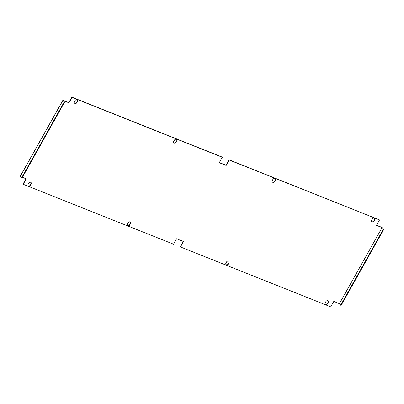 <?xml version="1.0" encoding="UTF-8"?>
<svg xmlns="http://www.w3.org/2000/svg" width="404" height="404" viewBox="0 0 404 404"><rect width="100%" height="100%" fill="white"/><g stroke="black" fill="none" stroke-linecap="round" stroke-linejoin="round"><path stroke-width="0.61" d="M130.537 223.624A1.495 1.257 140.7 0 0 128.118 222.66L127.406 223.927A1.495 1.257 140.7 0 0 129.825 224.892L130.351 223.402A1.495 1.257 140.7 0 0 130.381 222.089M176.876 141.041A1.495 1.257 140.7 0 0 174.457 140.077L173.745 141.344A1.495 1.257 140.7 0 0 176.164 142.309L176.694 140.819A1.495 1.257 140.7 0 0 176.725 139.511M28.78 183.062L28.068 184.33A1.495 1.257 140.7 0 0 30.487 185.295L31.199 184.027A1.495 1.257 140.7 0 0 28.78 183.062M226.588 261.913A1.495 1.257 -39.3 0 1 229.007 262.878L228.295 264.145A1.495 1.257 -39.3 0 1 225.881 263.181L226.588 261.913M272.932 179.331A1.495 1.257 -39.3 0 1 275.351 180.295L274.639 181.563A1.495 1.257 -39.3 0 1 272.22 180.598L272.932 179.331M372.271 218.928A1.495 1.257 -39.3 0 1 374.69 219.892L373.978 221.16A1.495 1.257 -39.3 0 1 371.559 220.195L372.271 218.928M325.927 301.51A1.495 1.257 -39.3 0 1 328.346 302.475L327.634 303.742A1.495 1.257 -39.3 0 1 325.215 302.778L325.927 301.51M75.119 100.48L74.412 101.747A1.495 1.257 140.7 0 0 76.826 102.712L77.538 101.444A1.495 1.257 140.7 0 0 75.119 100.48M26.028 178.75L23.048 184.062L23.23 184.285L173.533 244.198L176.583 238.764L183.492 241.521L180.442 246.95L330.745 306.863L333.795 301.429L339.411 303.672L382.093 227.609L376.478 225.371L379.528 219.938L229.225 160.024L226.174 165.458L219.266 162.706L222.311 157.272L222.129 157.05L71.831 97.137L68.781 102.571L62.918 100.384L64.191 101.944L64.625 102.116L63.347 100.556L68.963 102.793L72.013 97.359L222.311 157.272M22.422 177.316L26.28 178.851L23.23 184.285M127.376 225.235A1.495 1.257 140.7 0 0 129.644 224.669L130.351 223.402M173.715 142.657A1.495 1.257 140.7 0 0 175.982 142.087L176.694 140.819M28.038 185.638A1.495 1.257 140.7 0 0 30.305 185.072L31.017 183.805A1.495 1.257 140.7 0 0 31.047 182.492M228.856 261.343A1.495 1.257 -39.3 0 1 228.826 262.656L228.114 263.923A1.495 1.257 -39.3 0 1 225.851 264.489M275.2 178.765A1.495 1.257 -39.3 0 1 275.169 180.073L274.457 181.34A1.495 1.257 -39.3 0 1 272.19 181.911M374.538 218.362A1.495 1.257 -39.3 0 1 374.508 219.67L373.796 220.938A1.495 1.257 -39.3 0 1 371.529 221.508M328.194 300.94A1.495 1.257 -39.3 0 1 328.164 302.253L327.452 303.52A1.495 1.257 -39.3 0 1 325.185 304.086M74.381 103.06A1.495 1.257 140.7 0 0 76.644 102.49L77.356 101.222A1.495 1.257 140.7 0 0 77.386 99.914M379.528 219.938L229.043 159.802L225.993 165.236L219.332 162.58M339.405 303.667L382.088 227.609L383.8 229.341L381.906 227.386L376.548 225.25M183.239 241.42L180.26 246.728L180.442 246.95M64.625 102.116L21.942 178.174L20.291 176.336M21.508 178.002L64.191 101.944M383.8 229.341L341.117 305.404L339.411 303.672M383.366 229.169L340.683 305.232M20.235 176.442L62.918 100.384M62.883 100.293L20.2 176.351"/></g></svg>
